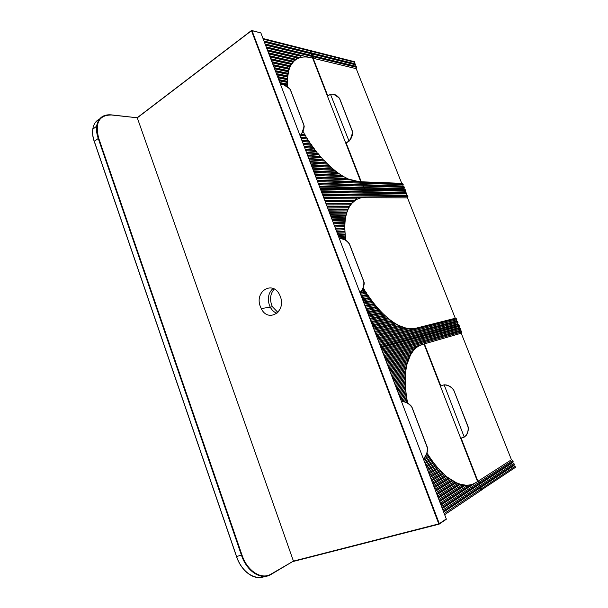 <?xml version="1.0" encoding="UTF-8"?>
<svg xmlns="http://www.w3.org/2000/svg" width="608" height="608" viewBox="0 0 608 608"><rect width="100%" height="100%" fill="white"/><g stroke="black" fill="none" stroke-linecap="round" stroke-linejoin="round"><path stroke-width="0.91" d="M111.446 114.882L137.256 117.77L111.515 114.996C99.081 115.018 94.802 122.748 98.686 138.176L241.976 554.998C247.258 571.155 261.486 580.146 271.107 574.058L293.444 561.1L137.286 117.83L251.454 30.727L251.932 30.582L439.31 523.67L446.28 518.928L260.87 32.916L251.454 30.544M445.497 519.566L439.12 524.157L438.778 523.883L439.288 523.686L251.955 30.59L251.423 30.56L137.089 117.808L251.423 30.567L438.778 523.883L293.444 561.1L271.062 574.438M260.361 306.569L261.25 308.583C268.014 323.068 286.49 311.866 280.349 296.567L279.832 295.321C273.182 279.786 254.114 291.24 260.361 306.569M269.367 305.132L270.248 307.116C271.898 310.179 274.124 312.254 276.921 313.325C274.124 312.254 271.898 310.179 270.248 307.116L269.367 305.132C267.292 298.178 268.531 292.608 273.091 288.435C268.531 292.608 267.292 298.178 269.367 305.132M274.292 289.02C270.545 293.299 269.64 298.551 271.578 304.775L272.452 306.759L277.894 312.406M255.862 41.01L255.307 40.873M436.658 518.305L437.144 517.978M444.661 514.68L481.84 489.828L481.422 488.756L444.212 513.517M380.707 347.031L421.846 335.852L421.618 337.904L422.894 338.557L423.29 339.576L422.803 340.951L424.088 341.605L424.483 342.623L423.989 343.999L477.554 481.536L478.922 482.342L479.34 483.406L478.8 484.743L480.168 485.549L480.586 486.62L443.323 511.176M480.168 485.549L442.875 510.006M479.34 483.406L441.986 507.672M478.922 482.342L441.545 506.51M424.483 342.623L383.511 354.388M424.088 341.605L383.093 353.286M423.29 339.576L382.25 351.082M422.894 338.557L381.824 349.972M422.104 336.528L380.988 347.768M421.618 337.904L381.452 348.992M422.803 340.951L382.713 352.29M423.989 343.999L383.975 355.596M477.554 481.536L440.982 505.043M478.8 484.743L442.312 508.531M480.586 486.62L480.054 487.95L481.422 488.756M480.054 487.95L443.65 512.027M406.919 364.488L410.499 354.928L413.44 350.535C416.024 347.464 419.018 345.443 422.431 344.455L415.34 347.556L384.355 356.6M440.656 504.176L469.011 486.012L476.132 482.456C473.024 484.447 469.498 485.351 465.553 485.146L460.454 484.257L456.304 482.722L447.275 477.143M384.78 357.709L413.866 349.152L413.44 350.535L411.715 352.123L385.624 359.921M413.44 350.535L385.236 358.902M386.042 361.03L410.886 353.544L409.526 356.318L386.893 363.25M410.499 354.928L386.498 362.224M387.311 364.352L408.971 357.679L408.029 360.354L388.162 366.571M408.606 359.062L387.767 365.537M388.58 367.68L407.634 361.676L406.965 364.291L389.432 369.907M407.299 363.052L389.029 368.858M389.857 371.017L406.684 365.59L406.22 368.159L390.701 373.244M406.372 366.958L390.298 372.187M391.126 374.353L406.03 369.436L405.718 371.982L391.978 376.58M405.734 370.804L391.567 375.516M392.403 377.697L405.604 373.244L405.43 375.759L393.254 379.924M405.331 374.604L392.844 378.845M393.68 381.041L405.369 377.013L405.308 379.506L394.531 383.276M405.118 378.366L394.113 382.189M394.957 384.385L405.3 380.752L405.338 383.222L395.808 386.627M405.072 382.098L395.39 385.525M396.234 387.744L405.384 384.454L405.506 386.916L397.085 389.979M405.164 385.799L396.667 388.869M397.518 391.096L405.589 388.14L405.802 390.579L398.369 393.338M405.399 389.47L397.944 392.221M398.795 394.463L405.924 391.795L406.205 394.22L399.654 396.705M405.741 393.118L399.22 395.572M400.079 397.822L406.364 395.428L406.714 397.837L400.938 400.072M406.205 396.743L400.505 398.932M401.364 401.196L406.904 399.038L407.322 401.432L405.604 402.108M406.767 400.345L403.674 401.554M407.094 402.808L407.55 402.625L407.512 403.043M426.93 453.18L428.374 455.141L425.129 456.844M427.34 454.123L426.436 454.594M423.457 459.093L429.035 456.16L430.38 458.174L424.331 461.388M429.324 457.155L423.822 460.058M424.764 462.536L431.072 459.169L432.478 461.145L425.646 464.831M431.399 460.134L425.136 463.494M426.079 465.979L433.2 462.118L434.674 464.048L426.96 468.282M433.58 463.053L426.444 466.936M427.401 469.429L435.434 465.006L436.985 466.891L428.275 471.74M435.86 465.895L427.758 470.379M428.716 472.887L437.775 467.818L439.402 469.65L429.598 475.198M438.262 468.662L429.073 473.83M430.038 476.345L440.238 470.546L441.955 472.317L430.92 478.656M440.792 471.344L430.388 477.28M431.361 479.811L442.837 473.184L444.646 474.886L432.242 482.121M443.468 473.921L431.71 480.73M432.683 483.276L445.58 475.722L447.511 477.333L433.565 485.594M446.31 476.376L433.033 484.196M434.006 486.75L448.506 478.124L450.581 479.644L434.887 489.068M449.358 478.694L434.348 487.662M435.328 490.23L451.653 480.373L453.902 481.764L436.217 492.548M452.656 480.829L435.678 491.127M436.658 493.711L455.08 482.418L457.566 483.641L437.547 496.029M456.304 482.722L437 494.6M437.988 497.192L458.888 484.196L460.454 484.257L461.746 485.154L438.877 499.518M460.454 484.257L438.322 498.074M439.318 500.68L463.311 485.541L465.553 485.146L466.868 486.02L440.207 503.014M465.553 485.146L439.652 501.554M469.011 486.012L466.868 486.02M463.311 485.541L461.746 485.154M458.888 484.196L457.566 483.641M455.08 482.418L453.902 481.764M451.653 480.373L450.581 479.644M448.506 478.124L447.511 477.333M445.58 475.722L444.646 474.886M442.837 473.184L441.955 472.317M440.238 470.546L439.402 469.65M437.775 467.818L436.985 466.891M435.434 465.006L434.674 464.048M433.2 462.118L432.478 461.145M431.072 459.169L430.38 458.174M429.035 456.16L428.374 455.141M407.55 402.625L407.322 401.432M406.904 399.038L406.714 397.837M406.364 395.428L406.205 394.22M405.924 391.795L405.802 390.579M405.589 388.14L405.506 386.916M405.384 384.454L405.338 383.222M405.3 380.752L405.308 379.506M405.369 377.013L405.43 375.759M405.604 373.244L405.718 371.982M406.03 369.436L406.22 368.159M406.684 365.59L406.965 364.291M407.634 361.676L408.029 360.354M408.971 357.679L409.526 356.318M410.886 353.544L411.715 352.123M413.866 349.152L415.34 347.556M458.987 327.598L422.036 337.79L422.264 335.738L459.215 325.69L458.987 327.598L460.21 328.191L460.575 329.126L460.104 330.402L461.32 330.995L461.692 331.938L461.221 333.214L511.45 459.754L512.734 460.476L479.302 482.091L477.934 481.293L461.115 438.11M481.787 489.698L515.47 467.354L515.075 466.366L513.783 465.644L514.3 464.406L513.904 463.418L512.612 462.696L513.129 461.457L512.734 460.476M513.783 465.644L480.434 487.7L480.966 486.37L480.556 485.298L479.18 484.492L479.72 483.162L479.302 482.091M514.3 464.406L480.966 486.37M515.075 466.366L481.802 488.505L480.434 487.7M512.612 462.696L479.18 484.492M513.129 461.457L479.72 483.162M513.904 463.418L480.556 485.298M440.823 386.019L424.407 343.877L424.901 342.502L424.506 341.491L423.221 340.837L423.715 339.454L423.32 338.443L422.036 337.79M511.45 459.754L477.934 481.293M461.221 333.214L424.407 343.877M461.692 331.938L424.901 342.502M460.104 330.402L423.221 340.837M460.575 329.126L423.715 339.454M461.32 330.995L424.506 341.491M459.466 326.314L422.53 336.414M460.21 328.191L423.32 338.443M422.264 335.738L421.861 335.905M482.22 489.577L481.802 488.505M319.983 187.857L364.618 188.989L363.523 189.597M263.006 38.509L310.696 50.601L310.521 52.66L311.646 53.033L311.585 55.404L312.71 55.776L312.656 58.148L360.802 181.769L361.996 182.263L362.368 183.228L361.927 184.65L363.12 185.144L363.493 186.109L363.044 187.53L364.245 188.032L364.618 188.989M364.245 188.032L319.588 186.823M363.493 186.109L318.79 184.741M363.12 185.144L318.394 183.7M362.368 183.228L317.604 181.625M361.996 182.263L317.209 180.591M313.067 56.696L265.514 45.076M312.71 55.776L265.134 44.088M311.995 53.952L264.381 42.119M311.646 53.033L264.009 41.131M310.931 51.209L263.256 39.163M310.521 52.66L263.963 41.025M311.585 55.404L265.088 43.966M312.656 58.148L266.213 46.922M360.802 181.769L317.019 180.097M361.927 184.65L318.204 183.198M363.044 187.53L319.39 186.306M276.86 74.822L287.508 76.973L287.424 78.766L288.648 70.748L290.525 65.839L293.786 61.332L296.309 59.326L300.056 57.646C303.278 56.726 306.873 56.749 310.84 57.707L266.266 47.044M316.418 178.516L350.345 179.9L359.092 181.701L348.285 179.018M266.638 48.032L300.382 56.141L300.056 57.646L267.391 50.008M300.056 57.646L267.345 49.871M267.771 50.996L296.59 57.798L296.309 59.326L294.796 59.098L268.523 52.972M296.309 59.326L268.47 52.828M268.903 53.96L294.036 59.789L293.786 61.332L292.722 61.226L269.656 55.944M293.786 61.332L269.602 55.792M270.036 56.932L292.152 61.963L291.931 63.521L291.156 63.49L270.788 58.915M291.931 63.521L270.727 58.756M271.168 59.903L290.715 64.273L290.525 65.839L289.955 65.862L271.928 61.887M290.525 65.839L271.86 61.72M272.308 62.882L289.621 66.675L289.036 68.324L273.06 64.866M289.454 68.256L272.992 64.691M273.44 65.862L288.785 69.16L288.359 70.847L274.2 67.853M288.648 70.748L274.132 67.663M274.58 68.841L288.177 71.706L287.88 73.439L275.34 70.832M288.063 73.302L275.264 70.642M275.72 71.828L287.759 74.313L287.576 76.076L276.48 73.826M287.668 75.916L276.404 73.621M287.44 78.576L277.537 76.608M287.607 86.67L287.424 78.766L277.62 76.813M287.364 81.282L278.677 79.595M287.424 81.495L278.76 79.808M287.409 79.671L278 77.816M287.424 84.033L279.817 82.582M287.546 84.261L279.908 82.81M287.447 82.414L279.14 80.811M287.614 85.188L280.288 83.813M302.951 131.586L303.377 131.837L302.868 131.776M302.419 132.688L303.962 132.871L304.41 134.505L305.163 134.938L301.302 134.505M304.41 134.505L301.5 134.178L303.734 129.398L304.22 126.274M300.641 135.409L305.778 135.972L306.272 137.613L307.048 138.046L300.724 137.37M306.272 137.613L300.58 136.998M301.112 138.388L307.701 139.088L308.241 140.722L309.039 141.17L301.887 140.433M308.241 140.722L301.743 140.053M302.282 141.459L309.73 142.211L310.316 143.838L311.144 144.294L303.058 143.503M310.316 143.838L302.913 143.108M303.453 144.529L311.874 145.335L312.512 146.961L313.363 147.417L304.228 146.574M312.512 146.961L304.076 146.171M304.623 147.6L314.138 148.466L314.838 150.085L315.719 150.556L305.406 149.652M314.838 150.085L305.246 149.241M305.794 150.67L316.532 151.597L317.308 153.216L318.204 153.687L306.576 152.73M317.308 153.216L306.417 152.312M306.972 153.756L319.071 154.736L319.93 156.355L320.849 156.826L307.754 155.808M319.93 156.355L307.595 155.382M308.15 156.834L321.769 157.875L322.719 159.486L323.669 159.965L308.932 158.893M322.719 159.486L308.765 158.46M309.328 159.919L324.657 161.014L326.694 163.111L310.11 161.979M325.721 162.625L309.943 161.538M310.506 163.012L327.758 164.152L329.969 166.25L311.288 165.072M328.966 165.756L311.114 164.624M311.684 166.106L331.117 167.299L333.541 169.389L312.474 168.173M332.515 168.895L312.292 167.709M312.862 169.206L334.818 170.438L337.531 172.528L313.652 171.266M336.482 172.034L313.477 170.802M314.047 172.3L338.983 173.576L342.144 175.674L314.838 174.374M341.058 175.172L314.655 173.896M315.233 175.408L343.892 176.723L347.898 178.836L316.023 177.475M346.78 178.334L315.833 176.989M350.345 179.9L347.898 178.836M343.892 176.723L342.144 175.674M338.983 173.576L337.531 172.528M334.818 170.438L333.541 169.389M331.117 167.299L329.969 166.25M327.758 164.152L326.694 163.111M324.657 161.014L323.669 159.965M321.769 157.875L320.849 156.826M319.071 154.736L318.204 153.687M316.532 151.597L315.719 150.556M314.138 148.466L313.363 147.417M311.874 145.335L311.144 144.294M309.73 142.211L309.039 141.17M307.701 139.088L307.048 138.046M305.778 135.972L305.163 134.938M303.962 132.871L303.377 131.837M287.508 76.973L287.576 76.076M287.759 74.313L287.88 73.439M288.177 71.706L288.359 70.847M288.785 69.16L289.036 68.324M289.621 66.675L289.955 65.862M290.715 64.273L291.156 63.49M292.152 61.963L292.722 61.226M294.036 59.789L294.796 59.098M296.59 57.798L297.669 57.198M300.382 56.141L302.206 55.731M354.198 63.582L311.015 52.782L311.182 50.722L354.373 61.674L354.198 63.582L355.277 63.939L355.209 66.128L356.288 66.485L356.22 68.674L401.728 183.335L402.868 183.798L362.459 182.286L361.266 181.784L346.142 142.964M363.979 189.612L365.074 189.004L405.338 190.023L404.989 189.134L403.849 188.662L404.282 187.355L403.925 186.466L402.785 186.002L403.226 184.688L402.868 183.798M405.338 190.023L404.29 190.585M403.849 188.662L363.508 187.538L363.956 186.124L363.576 185.159L362.383 184.665L362.832 183.244L362.459 182.286M404.282 187.355L363.956 186.124M404.989 189.134L364.701 188.039L363.508 187.538M402.785 186.002L362.383 184.665M403.226 184.688L362.832 183.244M403.925 186.466L363.576 185.159M327.841 95.988L313.143 58.262L313.561 56.818L313.204 55.898L312.079 55.526L312.489 54.074L312.132 53.154L311.015 52.782M401.728 183.335L361.266 181.784M356.22 68.674L313.143 58.262M356.622 67.336L313.561 56.818M355.209 66.128L312.079 55.526M355.612 64.79L312.489 54.074M356.288 66.485L313.204 55.898M354.601 62.236L311.418 51.33M355.277 63.939L312.132 53.154M365.074 189.004L364.701 188.039M401.561 401.394L403.765 401.576C406.904 402.382 409.496 403.993 411.555 406.41L412.171 407.656M423.267 458.592L424.954 457.056C426.778 454.51 427.644 451.607 427.561 448.339L411.981 407.451C409.313 403.689 405.81 401.706 401.485 401.5M423.252 458.569C426.132 456.099 427.477 452.74 427.302 448.468L427.188 447.146M393.908 404.191L393.384 404.381M415.515 461.046L414.975 461.214M411.981 407.451L427.181 446.857M427.553 448.24L427.249 447.085M359.928 292.57C362.915 289.484 364.2 285.828 363.789 281.603L349.076 243.253C347.031 240.791 344.531 239.271 341.567 238.693L340.305 238.67M359.982 292.706L361.54 290.996C363.288 288.367 364.162 285.578 364.162 282.644L363.789 281.603M349.463 244.188C346.811 240.38 343.459 238.579 339.401 238.769M332.424 242.372L331.938 242.622M352.8 295.99L352.298 296.225M361.502 291.05C362.482 290.586 364.549 284.362 364.169 282.652L363.88 281.618M363.782 281.39L349.646 244.401M363.782 281.496L364.162 282.728M300.162 135.903L301.591 134.018L304.228 126.137L290.335 89.779C287.706 85.941 284.483 84.299 280.683 84.854M300.063 135.652C302.852 132.362 304.122 128.85 303.863 125.111M274.246 89.254L273.798 89.566M293.489 139.901L293.033 140.19M290.335 89.779L289.986 88.943L283.579 84.725M290.487 89.984L303.863 124.906L290.518 89.999M322.894 195.495L407.938 196.559L407.497 197.866L323.692 197.585M324.087 198.626L355.657 198.854L355.285 200.306C358.203 198.368 361.517 197.418 365.218 197.456L323.486 197.045M325.288 201.765L352.245 201.81L351.91 203.277L355.285 200.306L353.202 200.822L324.885 200.716M355.285 200.306L324.68 200.169M326.481 204.904L349.988 204.82L349.691 206.287L351.91 203.277L350.656 203.809L326.086 203.855M351.91 203.277L325.873 203.292M327.682 208.042L348.369 207.86L348.088 209.334L349.691 206.287L348.855 206.842L327.279 206.994M349.691 206.287L327.066 206.424M328.882 211.189L347.16 210.923L346.91 212.405L348.088 209.334L347.525 209.904L328.48 210.14M348.088 209.334L328.259 209.562M330.083 214.335L346.271 214.016L346.043 215.498L346.91 212.405L346.537 212.982L329.68 213.286M346.91 212.405L329.46 212.701M331.284 217.489L345.633 217.124L345.428 218.614L346.043 215.498L345.815 216.091L330.881 216.44M346.043 215.498L330.653 215.84M345.26 219.693L345.428 218.614L345.321 219.214L332.09 219.594M345.428 218.614L331.854 218.986M332.492 220.643L345.2 220.256L345.01 222.346L333.29 222.756M345.017 221.738L333.062 222.14M333.693 223.805L344.949 223.402L344.865 225.5L334.499 225.918M344.782 224.884L334.263 225.294M334.902 226.974L344.85 226.556L344.865 228.661L335.707 229.079M344.713 228.038L335.464 228.448M336.11 230.136L344.896 229.718L345.002 231.838L336.916 232.248M344.782 231.207L336.672 231.61M337.318 233.312L345.078 232.894L345.26 235.022L338.124 235.425M344.979 234.376L337.881 234.772M338.534 236.482L345.374 236.079L345.633 238.207L339.34 238.602M345.291 237.561L339.089 237.941M344.052 239.385L345.777 239.271L345.739 240.312M363.166 288.032L364.139 289.127L362.566 289.37M361.806 290.632L364.762 290.16L365.134 291.506L366.039 292.22L360.164 293.185M365.134 291.506L360.514 292.258M360.574 294.264L366.692 293.254L367.11 294.584L368.038 295.298L361.403 296.43M367.11 294.584L361.084 295.602M361.813 297.517L368.729 296.324L370.143 298.353L362.642 299.683M369.193 297.639L362.322 298.84M363.052 300.762L370.865 299.364L372.354 301.386L363.88 302.928M371.382 300.664L363.554 302.085M364.291 304.015L373.114 302.381L374.688 304.38L365.119 306.189M373.692 303.666L364.792 305.33M365.537 307.276L375.493 305.368L377.142 307.336L366.366 309.449M376.132 306.622L366.039 308.583M366.784 310.536L377.994 308.317L379.749 310.262L367.612 312.71M378.708 309.548L367.278 311.836M368.03 313.804L380.646 311.22L382.508 313.135L368.858 315.978M381.452 312.421L368.524 315.096M369.276 317.072L383.473 314.078L385.464 315.947L370.105 319.253M384.378 315.24L369.763 318.356M370.523 320.34L386.49 316.874L388.641 318.698L371.359 322.529M387.532 317.992L371.009 321.624M371.769 323.623L389.758 319.595L392.099 321.358L372.605 325.804M390.967 320.652L372.256 324.892M373.023 326.899L393.33 322.217L395.937 323.904L373.859 329.088M394.782 323.205L373.51 328.168M374.277 330.182L397.328 324.718L400.345 326.283L375.113 332.378M375.531 333.473L402.01 327.02L404.594 327.682L399.16 325.592L374.756 331.444M376.785 336.764L408.112 328.913L416.092 328.176C412.65 329.05 408.819 328.882 404.594 327.682L405.81 328.358L376.367 335.669M404.594 327.682L376.01 334.727M407.497 197.866L455.286 318.258L377.264 338.01M380.562 346.666L459.093 325.379L458.721 324.444L380.144 345.564M378.047 340.062L456.866 319.778L456.395 321.054L457.604 321.64L457.976 322.574L379.301 343.36M457.604 321.64L378.883 342.266M456.866 319.778L456.494 318.843L377.629 338.96M408.112 328.913L405.81 328.358M402.01 327.02L400.345 326.283M397.328 324.718L395.937 323.904M393.33 322.217L392.099 321.358M389.758 319.595L388.641 318.698M386.49 316.874L385.464 315.947M383.473 314.078L382.508 313.135M380.646 311.22L379.749 310.262M377.994 308.317L377.142 307.336M375.493 305.368L374.688 304.38M373.114 302.381L372.354 301.386M370.865 299.364L370.143 298.353M368.729 296.324L368.038 295.298M366.692 293.254L366.039 292.22M364.762 290.16L364.139 289.127M345.777 239.271L345.633 238.207M345.374 236.079L345.26 235.022M345.078 232.894L345.002 231.838M344.896 229.718L344.865 228.661M344.85 226.556L344.865 225.5M344.949 223.402L345.01 222.346M345.2 220.256L345.321 219.214M345.633 217.124L345.815 216.091M346.271 214.016L346.537 212.982M347.16 210.923L347.525 209.904M348.369 207.86L348.855 206.842M349.988 204.82L350.656 203.809M352.245 201.81L353.202 200.822M355.657 198.854L357.314 197.889M407.938 196.559L407.58 195.67L322.498 194.454M320.249 188.556L405.574 190.616L405.376 192.523L406.524 192.994L406.874 193.884L321.7 192.371M406.524 192.994L321.305 191.33M459.093 325.379L456.547 326.42M455.286 318.258L456.494 318.843M457.976 322.574L457.505 323.859L458.721 324.444M406.874 193.884L406.44 195.191L407.58 195.67M405.81 191.208L320.515 189.248M405.376 192.523L321.108 190.806M406.44 195.191L322.293 193.922M456.395 321.054L378.518 341.301M457.505 323.859L379.772 344.592M399.16 325.592L395.367 323.562M345.777 143.184L349.068 141.2L350.352 139.528L352.708 132.263L339.629 98.754C337.189 95.152 334.142 93.655 330.478 94.255L327.484 96.216M345.716 143.024L348.787 141.17C351.523 138.13 352.724 134.854 352.382 131.32M330.478 94.255L349.068 141.2M339.629 98.754L339.287 97.987L333.389 94.096M350.261 139.673C351.834 137.636 352.967 133.54 352.731 132.278L352.503 131.488M352.708 132.377L352.42 131.199M352.374 131.206L339.796 98.96L352.374 131.123M440.412 386.171L444.129 384.811L446.211 384.955C449.137 385.67 451.524 387.144 453.386 389.371L453.796 390.313C451.318 386.779 448.02 384.97 443.886 384.91L440.412 386.171M467.985 426.55L468.107 427.758C468.35 431.718 467.066 434.842 464.254 437.106L465.994 435.602C467.689 433.253 468.464 430.601 468.32 427.644L453.796 390.313M444.129 384.811L464.254 437.106L460.689 438.246M468.32 427.553L468.084 426.656M467.97 426.292L453.918 390.534L467.962 426.307M271.107 574.058L270.963 574.492C261.22 580.663 246.802 571.566 241.46 555.203L98.192 138.32C96.702 133.92 96.186 129.884 96.642 126.198C98.139 118.036 102.98 114.251 111.188 114.851L111.127 114.897M98.686 138.176L94.293 141.337L236.596 556.54C241.672 572.044 255.056 581.195 264.776 576.384M100.062 118.796C95.98 120.589 93.548 124.078 92.773 129.253C92.302 132.924 92.811 136.952 94.293 141.337L236.497 556.525L241.976 554.998M263.598 576.399C254.076 580.374 241.482 571.345 236.596 556.54M439.044 524.18L293.436 561.42M446.09 519.414L439.28 524.05M251.94 30.56L260.87 32.916M446.264 519.285L446.257 518.867M137.256 117.77L111.484 114.935C106.278 114.441 102.266 115.984 99.446 119.548C97.751 122.14 96.816 124.351 96.642 126.198L92.773 129.253C92.302 133.57 92.788 137.621 94.232 141.406M264.229 576.407C254.532 580.792 241.528 571.748 236.512 556.556M236.497 556.525L94.263 141.504M272.452 306.759L261.25 308.583M445.634 519.475L446.15 519.338M287.926 74.07L287.956 73.378M427.302 448.468L427.158 452.291L425.053 456.935M427.166 446.88L412.14 407.649M363.782 281.367L349.615 244.386M346.188 214.898L346.355 213.689M468.107 427.758L468.32 427.644C468.798 429.506 467.088 434.842 465.994 435.602"/></g></svg>
